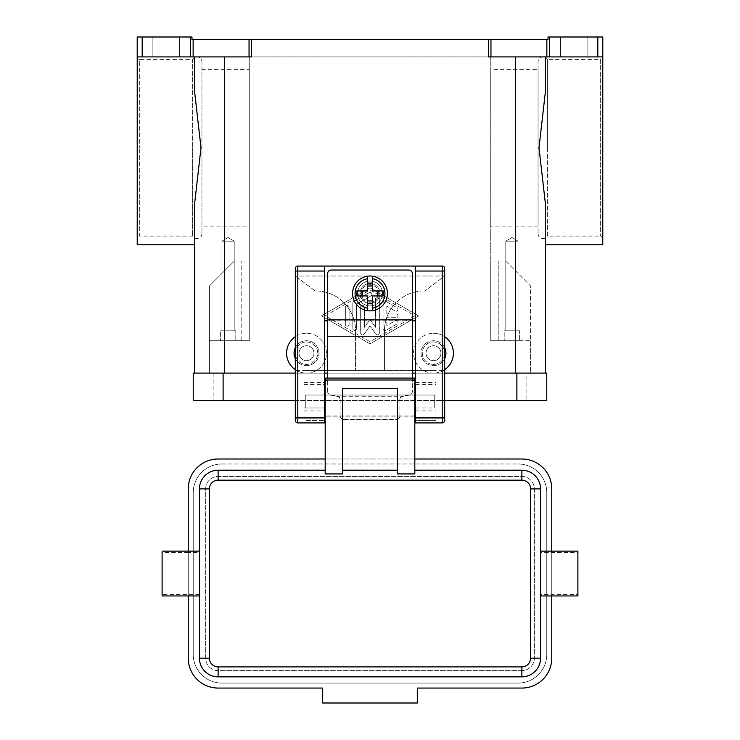<?xml version="1.0" encoding="UTF-8"?>
<svg xmlns="http://www.w3.org/2000/svg" width="740" height="740" viewBox="0 0 740 740"><rect width="100%" height="100%" fill="white"/><g stroke="black" fill="none" stroke-linecap="round" stroke-linejoin="round"><path stroke-width="0.56" stroke-dasharray="3.7 2.78" d="M538.054 233.59A4.976 4.976 0 0 0 547.35 236.079L547.35 59.404A4.976 4.976 0 0 0 538.054 61.901L538.054 233.59L538.054 61.901M190.652 56.915L190.652 37L191.984 37L191.984 39.488L251.535 39.488L251.535 56.915L137.215 56.915L194.472 56.915L137.215 56.915L137.215 238.567L137.215 56.915A2.488 2.488 0 0 0 139.703 59.404L139.703 147.741L139.703 59.404L192.65 59.404L192.65 147.741L192.65 59.404A4.976 4.976 0 0 1 201.946 61.901L201.946 233.59L201.946 61.901M192.65 147.741L192.65 236.079L192.65 147.741M201.946 233.59A4.976 4.976 0 0 1 192.65 236.079L139.703 236.079L139.703 147.741L139.703 236.079A2.488 2.488 0 0 0 137.215 238.567M370 302.151A8.713 8.713 0 0 0 378.714 293.438A8.713 8.713 0 0 0 370 284.724A8.713 8.713 0 0 0 361.286 293.438A8.713 8.713 0 0 0 370 302.151M370 303.4A9.962 9.962 0 0 0 379.962 293.438A9.962 9.962 0 0 0 370 283.485A9.962 9.962 0 0 0 360.038 293.438A9.962 9.962 0 0 0 370 303.4A9.962 9.962 0 0 0 379.962 293.438A9.962 9.962 0 0 0 370 283.485A9.962 9.962 0 0 0 360.038 293.438A9.962 9.962 0 0 0 370 303.4A9.962 9.962 0 0 0 379.962 293.438A9.962 9.962 0 0 0 370 283.485A9.962 9.962 0 0 0 360.038 293.438A9.962 9.962 0 0 0 370 303.4A9.962 9.962 0 0 0 379.962 293.438A9.962 9.962 0 0 0 370 283.485A9.962 9.962 0 0 0 360.038 293.438A9.962 9.962 0 0 0 370 303.4M370 276.011A17.427 17.427 0 0 1 387.427 293.438A17.427 17.427 0 0 1 370 310.865A17.427 17.427 0 0 1 352.573 293.438A17.427 17.427 0 0 1 370 276.011M403.217 396.261L402.754 396.335A3.487 3.469 180 0 0 399.878 399.748L399.878 399.48A3.487 3.469 -0 0 1 402.754 396.067L409.442 394.892A3.487 3.469 180 0 0 412.328 391.479L412.328 391.7A3.506 3.487 90 0 1 409.442 395.151L403.217 396.261L336.783 396.261L330.558 395.151A3.506 3.487 90 0 1 327.672 391.7L327.672 391.479A3.487 3.469 180 0 0 330.558 394.892L337.246 396.067A3.487 3.469 0 0 1 340.123 399.48L340.123 399.748A3.487 3.469 180 0 0 337.246 396.335L336.783 396.261M343.61 419.284L343.61 419.552A3.487 3.469 -0 0 1 340.123 416.093L340.123 415.825A3.487 3.469 180 0 0 343.61 419.284L396.39 419.284A3.487 3.469 180 0 0 399.878 415.825L399.878 416.093A3.487 3.469 0 0 1 396.39 419.552L396.39 419.284M327.672 391.479L327.672 273.522A3.487 3.487 0 0 1 331.159 270.035L408.841 270.035A3.487 3.487 0 0 1 412.328 273.522L412.328 391.479M444.694 370.62L444.694 268.546A2.488 2.488 0 0 0 442.206 266.058L297.795 266.058A2.488 2.488 0 0 0 295.306 268.546L295.306 276.011L444.694 276.011L424.769 290.95L444.694 276.011L295.306 276.011L295.306 370.62L355.561 370.62L355.561 330.789A39.84 39.84 0 0 0 343.897 302.623A39.84 39.84 0 0 1 355.561 330.789L355.561 370.62L384.439 370.62L384.439 330.789A39.84 39.84 0 0 1 396.104 302.623A39.84 39.84 0 0 0 384.439 330.789L384.439 370.62L444.694 370.62L444.694 420.413L443.963 422.179L442.206 422.91L415.565 422.91L415.565 420.413L435.98 420.413L435.98 370.62L415.565 370.62L415.565 420.413L435.98 420.413L435.98 370.62M295.306 370.62L295.306 420.413L296.037 422.179L297.795 422.91L324.435 422.91L324.435 266.058M518.037 241.157L505.79 241.157L511.913 237.475L518.037 241.157L518.037 330.789L505.79 330.789L518.037 330.789L505.79 330.789L505.79 241.157L518.037 241.157L505.79 241.157L511.913 237.475L518.037 241.157L518.037 330.789L505.79 330.789L505.79 241.157L518.037 241.157M519.628 340.742L504.199 340.742L504.199 330.789L519.628 330.789L519.628 340.742L504.199 340.742L504.199 330.789L519.628 330.789L519.628 340.742L504.199 340.742L519.628 340.742M234.21 241.157L221.963 241.157L228.087 237.475L234.21 241.157L234.21 330.789L221.963 330.789L234.21 330.789L221.963 330.789L221.963 241.157L234.21 241.157L221.963 241.157L228.087 237.475L234.21 241.157L234.21 330.789L221.963 330.789L221.963 241.157L234.21 241.157M235.801 340.742L220.372 340.742L220.372 330.789L235.801 330.789L235.801 340.742L220.372 340.742L220.372 330.789L235.801 330.789L235.801 340.742L220.372 340.742L235.801 340.742M325.184 388.047L325.184 407.971L325.184 395.021L414.816 395.021L414.816 407.971L414.816 388.047L414.816 395.021L325.184 395.021L325.184 388.047L414.816 388.047M324.435 395.021L305.269 395.021L305.269 407.971L305.269 395.021L325.184 395.021M414.816 395.021L434.732 395.021L434.732 407.971L434.732 395.021L415.565 395.021M577.894 551.124L577.894 595.941M188.247 551.124L188.247 552.41L199.458 552.41L199.458 551.124L199.458 658.184A18.676 18.676 0 0 0 218.124 676.86L521.876 676.86A18.676 18.676 0 0 0 540.542 658.184L540.542 551.124L540.542 552.41L577.894 552.41M199.458 594.664L162.106 594.664L162.106 595.941M414.816 473.924L414.816 470.214L521.876 470.214A18.676 18.676 0 0 1 540.542 488.881L540.542 552.41M397.389 388.602L397.389 473.924M342.611 473.924L342.611 470.214L397.389 470.214M199.458 552.41L199.458 488.881A18.676 18.676 0 0 1 218.124 470.214L325.184 470.214L325.184 473.924M444.694 347.772A12.451 12.451 0 0 0 421.042 353.193A12.451 12.451 0 0 0 444.694 358.623M433.492 364.394A11.202 11.202 0 0 0 444.694 353.193A11.202 11.202 0 0 0 433.492 341.991A11.202 11.202 0 0 0 422.281 353.193A11.202 11.202 0 0 0 433.492 364.394A11.202 11.202 0 0 0 444.694 353.193A11.202 11.202 0 0 0 433.492 341.991A11.202 11.202 0 0 0 422.281 353.193A11.202 11.202 0 0 0 433.492 364.394M433.492 365.643A12.451 12.451 0 0 0 445.933 353.193A12.451 12.451 0 0 0 433.492 340.742A12.451 12.451 0 0 0 421.042 353.193A12.451 12.451 0 0 0 433.492 365.643A12.451 12.451 0 0 0 445.933 353.193A12.451 12.451 0 0 0 433.492 340.742A12.451 12.451 0 0 0 421.042 353.193A12.451 12.451 0 0 0 433.492 365.643A12.451 12.451 0 0 0 445.933 353.193A12.451 12.451 0 0 0 433.492 340.742A12.451 12.451 0 0 0 421.042 353.193A12.451 12.451 0 0 0 433.492 365.643M444.694 369.658A19.915 19.915 0 0 1 433.492 373.108A19.915 19.915 0 0 0 453.407 353.193A19.915 19.915 0 0 0 433.492 333.278A19.915 19.915 0 0 1 444.694 336.728M433.492 360.667A7.465 7.465 0 0 0 440.957 353.193A7.465 7.465 0 0 0 433.492 345.728A7.465 7.465 0 0 0 426.018 353.193A7.465 7.465 0 0 0 433.492 360.667A7.465 7.465 0 0 0 440.957 353.193A7.465 7.465 0 0 0 433.492 345.728A7.465 7.465 0 0 1 440.957 353.193A7.465 7.465 0 0 1 433.492 360.667A7.465 7.465 0 0 1 426.018 353.193A7.465 7.465 0 0 1 433.492 345.728A7.465 7.465 0 0 0 426.018 353.193A7.465 7.465 0 0 0 433.492 360.667A7.465 7.465 0 0 0 440.957 353.193A7.465 7.465 0 0 0 433.492 345.728A7.465 7.465 0 0 0 426.018 353.193A7.465 7.465 0 0 0 433.492 360.667M295.306 336.728A19.915 19.915 0 0 1 306.508 333.278A19.915 19.915 0 0 0 286.593 353.193A19.915 19.915 0 0 0 306.508 373.108L433.492 373.108A19.915 19.915 0 0 1 413.568 353.193A19.915 19.915 0 0 1 433.492 333.278A19.915 19.915 0 0 0 413.568 353.193A19.915 19.915 0 0 0 433.492 373.108L306.508 373.108A19.915 19.915 0 0 0 326.433 353.193A19.915 19.915 0 0 0 306.508 333.278A19.915 19.915 0 0 1 326.433 353.193A19.915 19.915 0 0 1 306.508 373.108L224.35 373.108L306.508 373.108A19.915 19.915 0 0 1 295.306 369.658M295.306 347.772A12.451 12.451 0 0 1 318.959 353.193A12.451 12.451 0 0 1 306.508 365.643A12.451 12.451 0 0 1 294.067 353.193A12.451 12.451 0 0 1 306.508 340.742A12.451 12.451 0 0 1 318.959 353.193A12.451 12.451 0 0 1 306.508 365.643A12.451 12.451 0 0 1 294.067 353.193A12.451 12.451 0 0 1 306.508 340.742A12.451 12.451 0 0 1 318.959 353.193A12.451 12.451 0 0 1 306.508 365.643A12.451 12.451 0 0 1 294.067 353.193A12.451 12.451 0 0 1 306.508 340.742A12.451 12.451 0 0 1 318.959 353.193A12.451 12.451 0 0 1 295.306 358.623M306.508 341.991A11.202 11.202 0 0 1 317.719 353.193A11.202 11.202 0 0 1 306.508 364.394A11.202 11.202 0 0 1 295.306 353.193A11.202 11.202 0 0 1 306.508 341.991A11.202 11.202 0 0 1 317.719 353.193A11.202 11.202 0 0 1 306.508 364.394A11.202 11.202 0 0 1 295.306 353.193A11.202 11.202 0 0 1 306.508 341.991M306.508 345.728A7.465 7.465 0 0 1 313.982 353.193A7.465 7.465 0 0 1 306.508 360.667A7.465 7.465 0 0 0 313.982 353.193A7.465 7.465 0 0 0 306.508 345.728A7.465 7.465 0 0 1 313.982 353.193A7.465 7.465 0 0 1 306.508 360.667A7.465 7.465 0 0 1 299.043 353.193A7.465 7.465 0 0 1 306.508 345.728A7.465 7.465 0 0 1 313.982 353.193A7.465 7.465 0 0 1 306.508 360.667A7.465 7.465 0 0 1 299.043 353.193A7.465 7.465 0 0 1 306.508 345.728A7.465 7.465 0 0 0 299.043 353.193A7.465 7.465 0 0 0 306.508 360.667A7.465 7.465 0 0 1 299.043 353.193A7.465 7.465 0 0 1 306.508 345.728M538.054 226.116L490.75 226.116L490.75 69.366L538.054 69.366L538.054 226.116L538.054 69.366M249.25 226.116L249.25 69.366L201.946 69.366L201.946 226.116L249.25 226.116L249.25 69.366M547.35 147.741L547.35 236.079L600.297 236.079A2.488 2.488 0 0 1 602.785 238.567L602.785 56.915A2.488 2.488 0 0 1 600.297 59.404L600.297 236.079L600.297 59.404L547.35 59.404L547.35 147.741M490.953 56.915L488.465 56.915L488.465 39.488L490.953 39.488L490.953 56.915L546.86 56.915L546.86 39.488L548.016 39.488L548.016 37L602.785 37L602.785 238.567M602.785 244.792L602.785 56.915L545.528 56.915L602.785 56.915L597.809 56.915L597.809 37M545.528 244.792L545.528 204.906L545.528 244.792L545.528 204.906L539.007 147.741L545.528 90.576L545.528 56.915L515.651 56.915L545.528 56.915L545.528 90.576L545.528 56.915M194.472 56.915L194.472 90.576L194.472 56.915L224.35 56.915L194.472 56.915L194.472 90.576L200.993 147.741L194.472 204.906L194.472 244.792M190.652 37L137.215 37L137.215 244.792M549.348 37L549.348 56.915L546.86 56.915M179.533 37L152.153 37L152.153 56.915L179.533 56.915L179.533 37L152.153 37L152.153 56.915L179.533 56.915L179.533 37L152.153 37L179.533 37M587.847 37L560.467 37L560.467 56.915L587.847 56.915L587.847 37L560.467 37L560.467 56.915L587.847 56.915L587.847 37L560.467 37L587.847 37M587.847 56.915L560.467 56.915L587.847 56.915M179.533 56.915L152.153 56.915L179.533 56.915M488.465 39.488L251.535 39.488M488.465 56.915L515.651 56.915L488.465 56.915M370 287.841L321.447 315.851L370 343.86L418.553 315.851L370 287.841L418.553 315.851L370 343.86L321.447 315.851L370 287.841M549.348 56.915L597.809 56.915M546.86 39.488L490.953 39.488M343.897 302.623A39.84 39.84 0 0 0 315.721 290.95L315.231 290.95L315.721 290.95A39.84 39.84 0 0 1 343.897 302.623M315.231 290.95L295.306 276.011L315.231 290.95M424.279 290.95A39.84 39.84 0 0 0 396.104 302.623A39.84 39.84 0 0 1 424.279 290.95M545.528 373.108L515.651 373.108L545.528 373.108M224.35 373.108L224.35 340.742L249.25 340.742L249.25 56.915L490.75 56.915L249.25 56.915L249.25 340.742L209.411 340.742L209.411 285.973L234.312 261.072L249.25 261.072L234.312 261.072L209.411 285.973L209.411 373.108L224.35 373.108L194.472 373.108L224.35 373.108L209.411 373.108L209.411 340.742L249.25 340.742L249.25 261.072L249.25 340.742L209.411 340.742L224.35 340.742L224.35 373.108L530.589 373.108L224.35 373.108L224.35 56.915M201.946 226.116L201.946 69.366M490.75 69.366L490.75 226.116M490.75 261.072L498.224 261.072L490.75 261.072L490.75 340.742L530.589 340.742L530.589 285.973L505.688 261.072L498.224 261.072L505.688 261.072L530.589 285.973L530.589 373.108L530.589 340.742L498.224 340.742L498.224 261.072L498.224 340.742L490.75 340.742L515.651 340.742L490.75 340.742L490.75 56.915L490.75 261.072M540.542 594.664L540.542 595.941L540.542 594.664L551.753 594.664L551.753 551.124M162.106 594.664L162.106 552.41L188.247 552.41L188.247 595.941M325.184 470.214L325.184 378.094L414.816 378.094L414.816 470.214M551.753 595.941L551.753 594.664L577.894 594.664M221.861 463.989L518.139 463.989L221.861 463.989A28.629 28.629 0 0 0 193.233 492.618L193.233 654.447A28.629 28.629 0 0 0 221.861 683.085L518.139 683.085A28.629 28.629 0 0 0 546.768 654.447L546.768 492.618A28.629 28.629 0 0 0 518.139 463.989A28.629 28.629 0 0 1 546.768 492.618L546.768 654.447A28.629 28.629 0 0 1 518.139 683.085L221.861 683.085A28.629 28.629 0 0 1 193.233 654.447L193.233 492.618A28.629 28.629 0 0 1 221.861 463.989M521.876 670.634L218.124 670.634A12.451 12.451 0 0 1 205.683 658.184L205.683 488.881A12.451 12.451 0 0 1 218.124 476.44L521.876 476.44A12.451 12.451 0 0 1 534.317 488.881L534.317 658.184A12.451 12.451 0 0 1 521.876 670.634L218.124 670.634A12.451 12.451 0 0 1 205.683 658.184L205.683 488.881A12.451 12.451 0 0 1 218.124 476.44L521.876 476.44A12.451 12.451 0 0 1 534.317 488.881L534.317 658.184A12.451 12.451 0 0 1 521.876 670.634M218.124 688.061L322.696 688.061L322.696 703L417.305 703L417.305 688.061L521.876 688.061A29.877 29.877 0 0 0 551.753 658.184L551.753 488.881A29.877 29.877 0 0 0 521.876 459.004L218.124 459.004A29.877 29.877 0 0 0 188.247 488.881L188.247 658.184A29.877 29.877 0 0 0 218.124 688.061M342.611 470.214L342.611 388.602M327.672 391.7L327.672 378.14L412.328 378.14L412.328 391.7M414.816 416.935L325.184 416.935L414.816 416.935M414.816 459.004L325.184 459.004M412.328 320.827L327.672 320.827M340.123 399.748L340.123 416.093M343.61 419.552L396.39 419.552M399.878 416.093L399.878 399.748M367.512 308.173L367.512 295.935L356.782 295.935M383.218 295.935L372.488 295.935L372.488 308.173M356.782 290.95L367.512 290.95L367.512 278.712M372.488 278.712L372.488 290.95L383.218 290.95M325.184 315.851L370 289.997L414.816 315.851L370 341.704L325.184 315.851L370 289.997L414.816 315.851L370 341.704L325.184 315.851M383.07 302.928L383.07 328.773A1.869 1.869 0 0 0 385.873 330.392L397.075 323.926A1.869 1.869 0 0 0 397.759 321.373A1.869 1.869 0 0 0 395.206 320.688L386.807 325.535L386.807 317.719L396.141 317.719A1.869 1.869 0 0 0 398.009 315.851A1.869 1.869 0 0 0 396.141 313.982L386.807 313.982L386.807 306.157L395.206 311.004A1.869 1.869 0 0 0 397.759 310.319A1.869 1.869 0 0 0 397.075 307.775L385.873 301.31A1.869 1.869 0 0 0 383.07 302.928A1.869 1.869 0 0 1 385.873 301.31L397.075 307.775A1.869 1.869 0 0 1 397.759 310.319A1.869 1.869 0 0 1 395.206 311.004L386.807 306.157L386.807 313.982L396.141 313.982A1.869 1.869 0 0 1 398.009 315.851A1.869 1.869 0 0 1 396.141 317.719L386.807 317.719L386.807 325.535L395.206 320.688A1.869 1.869 0 0 1 397.759 321.373A1.869 1.869 0 0 1 397.075 323.926L385.873 330.392A1.869 1.869 0 0 1 383.07 328.773L383.07 302.928M345.349 324.25A1.869 1.869 0 0 0 347.217 326.118A1.869 1.869 0 0 0 349.086 324.25L349.086 307.452A1.869 1.869 0 0 0 347.217 305.583A1.869 1.869 0 0 0 345.349 307.452L345.349 324.25L345.349 307.452A1.869 1.869 0 0 1 347.217 305.583A1.869 1.869 0 0 1 349.086 307.452L349.086 324.25A1.869 1.869 0 0 1 347.217 326.118A1.869 1.869 0 0 1 345.349 324.25M352.823 303.141L352.823 328.56A1.869 1.869 0 0 0 354.691 330.429A1.869 1.869 0 0 0 356.56 328.56L356.56 304.223L370.934 295.926A1.869 1.869 0 0 0 371.619 293.373A1.869 1.869 0 0 0 369.066 292.689L353.757 301.522A1.869 1.869 0 0 0 352.823 303.141A1.869 1.869 0 0 1 353.757 301.522L369.066 292.689A1.869 1.869 0 0 1 371.619 293.373A1.869 1.869 0 0 1 370.934 295.926L356.56 304.223L356.56 328.56A1.869 1.869 0 0 1 354.691 330.429A1.869 1.869 0 0 1 352.823 328.56L352.823 303.141M375.606 327.321L370 319.588L364.394 327.321L364.394 307.452A1.869 1.869 0 0 0 362.535 305.583A1.869 1.869 0 0 0 360.667 307.452L360.667 333.083A1.869 1.869 0 0 0 364.043 334.175L370 325.952L375.957 334.175A1.869 1.869 0 0 0 379.333 333.083L379.333 298.618A1.869 1.869 0 0 0 377.465 296.749A1.869 1.869 0 0 0 375.606 298.618L375.606 327.321L375.606 298.618A1.869 1.869 0 0 1 377.465 296.749A1.869 1.869 0 0 1 379.333 298.618L379.333 333.083A1.869 1.869 0 0 1 375.957 334.175L370 325.952L364.043 334.175A1.869 1.869 0 0 1 360.667 333.083L360.667 307.452A1.869 1.869 0 0 1 362.535 305.583A1.869 1.869 0 0 1 364.394 307.452L364.394 327.321L370 319.588L375.606 327.321M295.306 400.497L444.694 400.497M223.11 400.497L193.233 400.497L193.233 373.108L223.11 373.108L213.148 373.108L213.148 400.497L223.11 400.497L213.148 400.497L213.148 373.108L516.89 373.108L223.11 373.108L223.11 400.497L546.768 400.497L546.768 373.108L223.11 373.108L223.11 400.497L223.11 373.108M295.306 373.108L324.435 373.108M327.672 373.108L412.328 373.108M415.565 373.108L444.694 373.108M516.89 373.108L526.852 373.108L526.852 400.497L526.852 373.108L516.89 373.108L516.89 400.497M235.801 330.789L220.372 330.789L235.801 330.789M519.628 330.789L504.199 330.789L519.628 330.789M304.02 370.62L304.02 420.413L324.435 420.413L304.02 420.413L304.02 370.62L324.435 370.62M415.565 266.058L415.565 370.62M412.328 370.62L327.672 370.62M415.565 407.971L434.732 407.971M415.565 388.047L435.98 388.047M304.02 388.047L324.435 388.047M304.02 407.971L324.435 407.971L304.02 407.971M340.123 415.825L340.123 399.48M399.878 399.48L399.878 415.825M370 280.996A12.451 12.451 0 0 0 357.55 293.438A12.451 12.451 0 0 0 370 305.888A12.451 12.451 0 0 1 357.55 293.438A12.451 12.451 0 0 1 370 280.996A12.451 12.451 0 0 1 382.45 293.438A12.451 12.451 0 0 1 370 305.888A12.451 12.451 0 0 0 382.45 293.438A12.451 12.451 0 0 0 370 280.996M193.14 39.488L193.14 56.915M142.191 37L142.191 56.915M249.047 56.915L249.047 39.488M515.651 373.108L515.651 56.915M241.776 340.742L241.776 261.072L241.776 340.742M414.816 380.582L412.328 380.582M414.816 415.936L325.184 415.936M327.672 380.582L325.184 380.582M415.565 410.922L435.98 410.922M415.565 384.569L435.98 384.569M415.565 382.552L435.98 382.552M304.02 382.552L324.435 382.552M304.02 384.569L324.435 384.569M304.02 410.922L324.435 410.922M327.672 335.96L412.328 335.96M305.269 407.971L324.435 407.971"/><path stroke-width="1.11" d="M370 276.011A17.427 17.427 0 0 1 372.488 276.196L372.488 290.95L383.218 290.95L383.218 295.935L372.488 295.935L372.488 310.689A17.427 17.427 0 0 1 367.512 310.689L367.512 295.935L356.782 295.935L356.782 290.95L367.512 290.95L367.512 276.196A17.427 17.427 0 0 1 370 276.011M327.672 378.094L327.672 273.522A3.487 3.487 0 0 1 331.159 270.035L408.841 270.035A3.487 3.487 0 0 1 412.328 273.522L412.328 378.094M295.306 268.546A2.488 2.488 0 0 1 297.795 266.058A2.488 2.488 0 0 0 295.306 268.546L295.306 420.413A2.488 2.488 0 0 0 297.795 422.91L297.795 266.058L415.565 266.058L415.565 422.91L442.206 422.91A2.488 2.488 0 0 0 444.694 420.413L444.694 268.546A2.488 2.488 0 0 0 443.963 266.779A2.488 2.488 0 0 1 444.694 268.546M325.184 395.021L324.435 395.021M415.565 395.021L414.816 395.021M540.542 595.941L577.894 595.941L577.894 551.124L540.542 551.124M199.458 595.941L162.106 595.941L162.106 552.41M325.184 470.214L218.124 470.214A18.676 18.676 0 0 0 199.458 488.881L199.458 658.184A18.676 18.676 0 0 0 218.124 676.86L521.876 676.86A18.676 18.676 0 0 0 540.542 658.184L540.542 488.881A18.676 18.676 0 0 0 521.876 470.214L414.816 470.214M397.389 470.214L342.611 470.214M397.389 473.924L414.816 473.924L414.816 378.094L325.184 378.094L325.184 473.924L342.611 473.924L342.611 388.602L397.389 388.602L397.389 473.924M444.694 358.623A12.451 12.451 0 0 0 444.694 347.772M444.694 336.728A19.915 19.915 0 0 1 444.694 369.658M545.528 56.915L545.528 90.576L539.007 147.741L545.528 204.906L545.528 373.108L545.528 244.792L602.785 244.792L602.785 37L597.809 37L597.809 56.915L602.785 56.915M194.472 56.915L194.472 90.576L200.993 147.741L194.472 204.906L194.472 373.108L194.472 244.792L137.215 244.792L137.215 56.915L142.191 56.915L142.191 37L137.215 37L137.215 56.915M249.047 56.915L251.535 56.915L251.535 39.488L249.047 39.488L249.047 56.915L193.14 56.915L193.14 39.488L191.984 39.488L191.984 37L142.191 37M549.348 56.915L549.348 37L548.016 37L548.016 39.488L488.465 39.488L488.465 56.915L597.809 56.915M190.652 37L190.652 56.915L193.14 56.915M193.14 39.488L249.047 39.488M251.535 39.488L488.465 39.488M549.348 37L597.809 37M295.306 369.658A19.915 19.915 0 0 1 295.306 336.728M190.652 56.915L142.191 56.915M295.306 358.623A12.451 12.451 0 0 1 295.306 347.772M325.184 459.004L218.124 459.004A29.877 29.877 0 0 0 188.247 488.881L188.247 551.124M188.247 595.941L188.247 658.184A29.877 29.877 0 0 0 218.124 688.061L322.696 688.061L322.696 703L417.305 703L417.305 688.061L521.876 688.061A29.877 29.877 0 0 0 551.753 658.184L551.753 595.941M551.753 551.124L551.753 488.881A29.877 29.877 0 0 0 521.876 459.004L414.816 459.004M377.465 295.935L377.465 290.95M362.535 290.95L362.535 295.935M372.488 276.196L372.488 278.712A14.939 14.939 0 0 1 372.488 308.173L372.488 310.689A17.427 17.427 0 0 0 372.488 276.196A17.427 17.427 0 0 1 372.488 310.689M367.512 278.712L367.512 276.196A17.427 17.427 0 0 0 367.512 310.689L367.512 308.173A14.939 14.939 0 0 1 367.512 278.712M367.512 283.096L372.488 283.096M372.488 285.973L367.512 285.973M372.488 303.789L367.512 303.789M367.512 300.912L372.488 300.912M516.89 400.497L546.768 400.497L546.768 373.108L516.89 373.108L516.89 400.497L444.694 400.497M295.306 373.108L193.233 373.108L193.233 400.497L295.306 400.497M324.435 373.108L327.672 373.108M412.328 373.108L415.565 373.108M444.694 373.108L516.89 373.108M415.565 266.058L442.206 266.058A2.488 2.488 0 0 1 443.963 266.779M295.306 420.413A2.488 2.488 0 0 0 297.795 422.91L324.435 422.91L324.435 266.058M415.565 370.62L412.328 370.62M327.672 370.62L324.435 370.62M327.672 320.827L324.435 320.827M415.565 320.827L412.328 320.827M415.565 417.924L444.694 417.924M442.206 266.058L442.206 271.034L444.694 271.034M415.565 271.034L442.206 271.034L442.206 422.91A2.488 2.488 0 0 0 444.694 420.413M324.435 271.034L295.306 271.034M295.306 417.924L324.435 417.924M521.876 470.214L521.876 480.168A8.713 8.713 0 0 1 530.589 488.881L530.589 658.184A8.713 8.713 0 0 1 521.876 666.897L218.124 666.897L218.124 676.86M218.124 666.897A8.713 8.713 0 0 1 209.411 658.184L209.411 488.881A8.713 8.713 0 0 1 218.124 480.168L218.124 470.214M218.124 480.168L521.876 480.168M209.411 658.184L199.458 658.184M209.411 488.881L199.458 488.881M540.542 488.881L530.589 488.881M540.542 658.184L530.589 658.184M521.876 676.86L521.876 666.897M490.953 56.915L490.953 39.488M546.86 39.488L546.86 56.915M515.651 373.108L515.651 56.915M224.35 373.108L224.35 56.915M414.816 380.009L325.184 380.009M327.672 336.228L412.328 336.228M223.11 373.108L223.11 400.497M327.672 319.828L412.328 319.828M324.435 407.971L325.184 407.971M414.816 407.971L415.565 407.971M199.458 551.124L162.106 551.124"/></g></svg>
